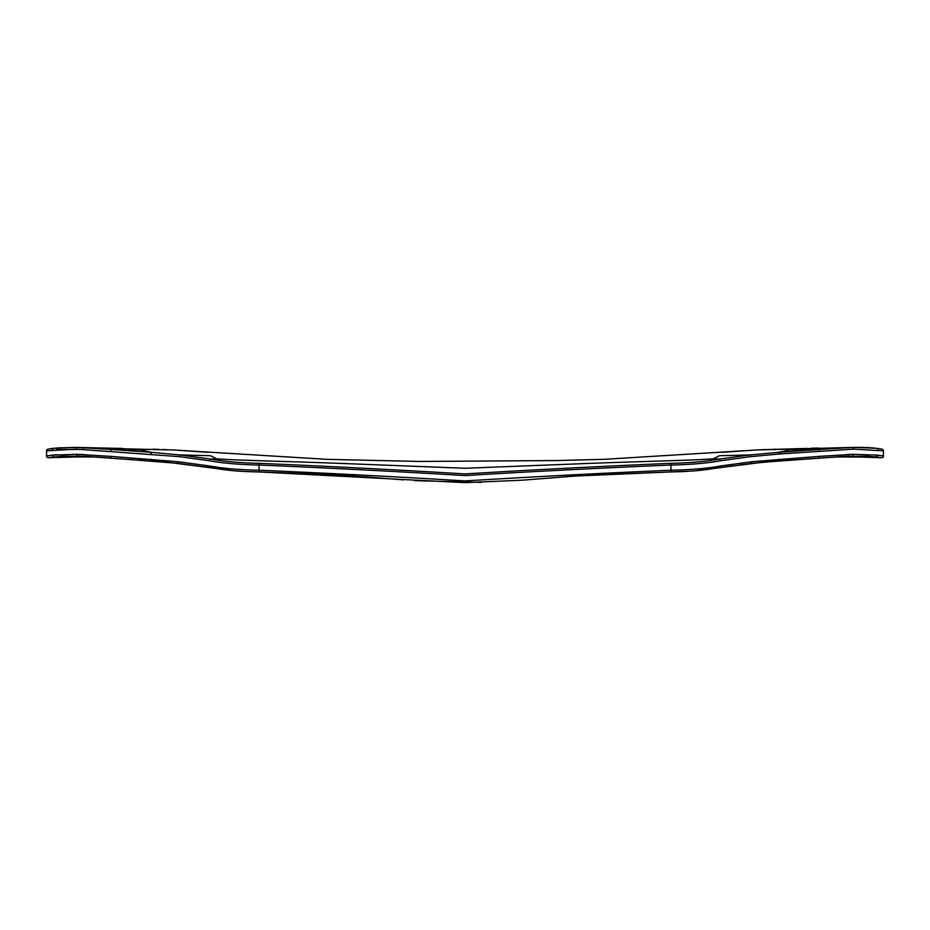 <?xml version="1.0" encoding="UTF-8"?>
<svg xmlns="http://www.w3.org/2000/svg" width="930" height="930" viewBox="0 0 930 930"><rect width="100%" height="100%" fill="white"/><g stroke="black" fill="none" stroke-linecap="round" stroke-linejoin="round"><path stroke-width="1.4" d="M48.43 457.688L62.822 456.165L85.641 456.351L167.691 462.303L215.388 468.371C227.118 470.417 241.649 471.603 259.005 471.928L343.461 475.276L390.74 478.88L465.012 482.647L522.114 480.194L575.589 476.021L670.995 471.94C688.409 471.603 702.952 470.417 714.612 468.371L762.309 462.303L844.359 456.351L867.179 456.165L881.57 457.688M857.786 456.967L881.721 457.734A1.721 1.721 0 0 0 883.5 456.014L877.653 455.154A1.721 1.5 -83.8 0 1 876.141 456.863L846.719 456.491M821.794 457.909L838.488 456.944L861.517 457.072M122.051 448.411L90.71 448.051L173.271 449.957L326.407 459.315L419.372 461.454L556.849 460.548L604.547 459.292L756.729 449.957L853.147 447.411L853.694 449.132L883.5 450.864L883.337 455.979M832.001 448.539L789.768 449.864L778.689 452.317L750.022 454.956L719.495 455.712L713.45 458.757C698.36 460.292 638.526 461.385 578.879 463.814L465 468.267L351.122 463.814C291.474 461.385 231.64 460.292 216.551 458.757L210.808 459.095L179.978 454.956L151.311 452.317L140.232 449.864L97.999 448.539M216.551 458.757L210.506 455.712L179.978 454.956L179.304 456.642L209.692 460.792C222.514 463.187 238.964 464.593 259.04 465.035C327.732 467.93 396.389 471.44 465 475.579C533.611 471.44 602.268 467.93 670.96 465.035C690.955 464.605 707.404 463.187 720.308 460.792L750.696 456.642L778.945 454.026L853.694 449.132M777.236 449.306L777.201 449.283C770.819 449.004 772.295 450.213 777.236 449.306C772.295 450.213 770.819 449.004 777.201 449.283M152.764 449.306L153.183 449.446C160.716 450.19 156.321 448.853 152.764 449.306C156.321 448.853 160.716 450.19 153.183 449.446M76.876 456.002L91.965 456.956L53.859 456.863A1.721 1.5 -96.2 0 1 52.347 455.154L46.5 456.014A1.721 1.721 0 0 0 48.279 457.734L81.282 456.839M845.812 447.69L778.689 452.317L778.945 454.026M881.838 449.155A1.721 1.721 0 0 1 883.5 450.864M876.467 448.307A1.721 1.511 -83.6 0 1 876.502 448.307A1.721 1.511 96.4 0 0 876.327 448.295L854.577 447.388M750.696 456.642L750.022 454.956L719.192 459.095C706.254 461.489 690.165 462.908 670.914 463.326C602.105 466.232 533.471 469.766 465 473.928C396.529 469.766 327.895 466.232 259.086 463.326C239.754 462.896 223.665 461.489 210.808 459.095A1.721 1.058 98.2 0 0 209.692 460.792M48.162 449.155A1.721 1.721 0 0 0 46.5 450.864L76.306 449.132L179.304 456.642M151.055 454.026L151.311 452.317L100.521 448.725L76.888 447.423L58.113 447.876M46.663 450.829L46.5 456.014M84.142 449.411L56.405 449.62M53.51 449.876L52.661 449.957M108.601 449.341L77.074 447.423M259.086 463.326L259.04 470.231C238.812 469.79 222.177 468.348 209.122 465.918L178.037 461.71L110.868 456.386L76.434 454.293L52.347 455.154M76.678 454.305L84.188 454.584M53.359 455.049L57.079 454.735M818.819 451.248L818.807 449.539L824.189 449.12M877.653 455.154L853.566 454.293L819.132 456.386L751.963 461.71L720.878 465.918C707.916 468.336 691.269 469.778 670.96 470.231C602.268 473.161 533.611 476.718 465 480.926C396.389 476.718 327.744 473.161 259.04 470.231L259.005 471.94L391.17 478.869M849.567 456.119L847.509 456.2M845.812 454.584L853.566 454.293L852.496 456.06M789.884 460.129L778.643 460.943M744.977 464.198L740.582 464.756M670.914 463.326L670.995 471.94L694.257 470.917L720.064 467.616A1.721 1.058 81.8 0 0 720.076 467.616A1.721 1.058 81.8 0 0 720.064 467.616A1.721 1.058 -98.2 0 1 719.867 467.616L719.622 467.651M233.395 470.685L204.588 466.825M168.167 462.361L151.055 460.92M120.389 458.804L178.153 463.373M80.41 456.119L77.132 456.014M110.368 458.083L107.985 457.897L110.624 458.095L110.868 456.386M76.865 456.002L76.434 454.293M838.488 456.944L824.864 457.676M107.915 457.886L97.487 457.107M98.917 448.155C105.834 448.365 102.73 447.865 98.72 448.121L98.917 448.155C105.834 448.365 102.73 447.865 98.72 448.121M831.071 448.097C824.131 447.911 827.305 448.4 831.281 448.121L831.071 448.097C824.131 447.911 827.305 448.4 831.281 448.121M111.182 451.248L111.193 449.539L105.811 449.12M77.504 456.06L83.282 456.491M713.45 458.757L719.192 459.095A1.721 1.058 81.8 0 1 720.308 460.792M873.247 447.981L876.502 448.307A1.721 1.511 -83.6 0 1 876.56 448.307M882.117 449.178L876.502 448.307A1.721 1.511 96.4 0 1 877.827 450.015M123.19 448.504L76.865 447.411L76.306 449.132M53.673 448.295A1.721 1.511 83.6 0 0 52.173 450.015M53.533 448.307A1.721 1.511 -96.4 0 0 53.44 448.307L48.395 449.062M150.881 460.92L151.148 459.222M210.133 467.616A1.721 1.058 -81.8 0 1 209.936 467.616L178.374 463.419L178.037 461.71M333.812 474.695L259.005 471.94C243.451 471.696 230.814 470.65 225.955 469.859L209.936 467.616A1.721 1.058 98.2 0 1 209.924 467.616A1.721 1.058 98.2 0 1 209.936 467.616A1.721 1.058 -81.8 0 1 209.122 465.918M732.247 465.895L720.064 467.616A1.721 1.058 -98.2 0 0 720.878 465.918M751.533 463.407L751.963 461.71M696.779 470.685L751.614 463.419L778.829 460.943L778.852 459.222M783.502 460.594L819.377 458.095L819.132 456.386M849.555 456.851L850.776 456.851M851.961 456.863L852.891 456.874M856.995 456.956L857.669 456.967M818.76 448.039L811.204 448.214M807.949 448.411L759.206 449.806L721.517 452.329M763.925 449.55L755.381 450.039M745.604 450.69L738.873 451.178M734.154 451.515L730.341 451.794M727.446 451.992L724.586 452.166M723.261 452.247L722.157 452.305M792.813 449.178L839.29 448.051M137.187 449.178L173.236 449.957L208.401 452.329M173.015 449.946L171.992 449.876M167.005 449.597L166.063 449.55M164.285 449.481L162.797 449.434M158.786 449.295L157.623 449.237M90.71 456.921L81.759 456.839M858.065 447.353L862.901 447.411M821.411 449.341L853.147 447.411C867.004 447.26 871.026 447.772 876.502 448.307L882.14 449.19M76.853 447.411L53.498 448.307M56.753 447.981L75.423 447.388M778.829 460.931L762.135 462.338M683.073 471.58L679.911 471.696M670.995 471.94L588.12 475.184M579.739 475.73L564.266 476.869M548.758 478.113L543.422 478.543M481.147 482.403L414.28 480.647M403.748 479.892L386.578 478.543M381.242 478.113L365.734 476.869M350.261 475.73L334.37 474.73M144.789 460.466L137.268 459.943M133.071 459.664L127.584 459.304M116.622 458.537L116.018 458.502M823.806 457.758L832.629 457.2M107.787 457.886L106.194 457.758M97.371 457.2L91.745 456.956"/></g></svg>
